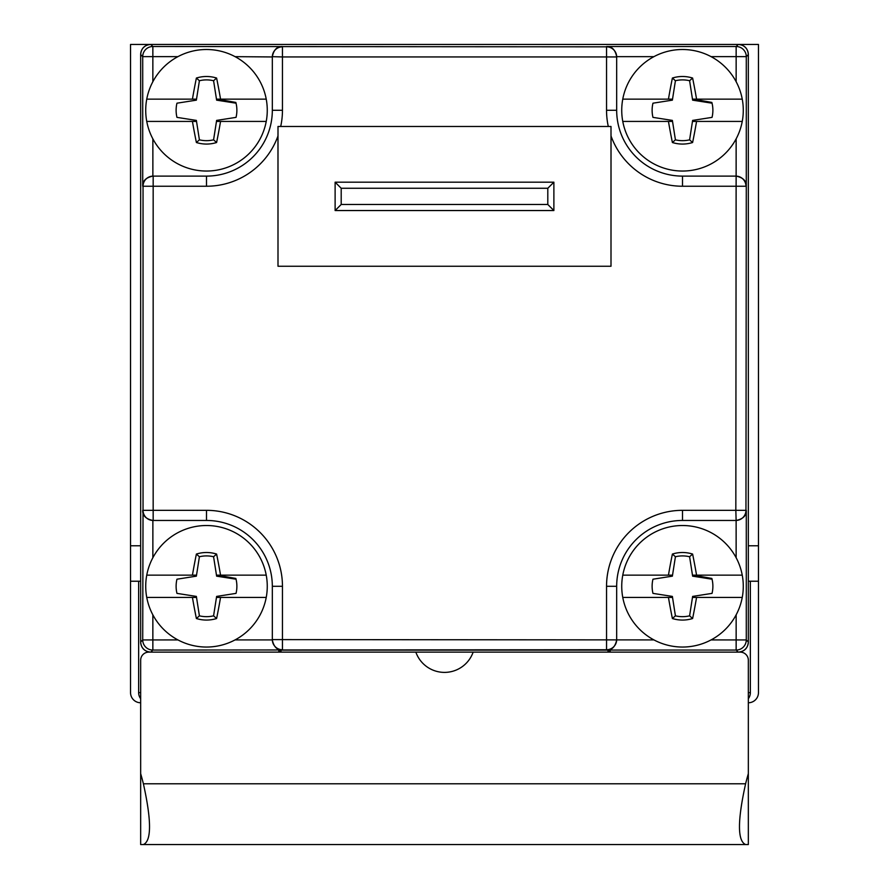 <?xml version="1.0" encoding="UTF-8"?>
<svg xmlns="http://www.w3.org/2000/svg" width="889" height="889" viewBox="0 0 889 889"><rect width="100%" height="100%" fill="white"/><g stroke="black" fill="none" stroke-linecap="round" stroke-linejoin="round"><path stroke-width="1.33" d="M140.662 545.779L130.539 545.779L130.539 44.45L150.797 44.45A10.123 10.123 0 0 0 140.662 54.573L140.662 641.991A10.123 10.123 0 0 0 150.797 652.126L280.324 652.126L150.797 652.126C144.551 651.604 141.173 648.237 140.662 641.991L140.662 54.573C141.173 48.339 144.551 44.961 150.797 44.45L758.461 44.45L758.461 545.779L748.338 545.779M758.461 545.779L758.461 692.631A10.123 10.123 0 0 1 748.338 702.766M140.662 581.228L130.539 581.228L130.539 692.631A10.123 10.123 0 0 0 140.662 702.766M130.539 581.228L130.539 545.779M758.461 581.228L748.338 581.228M140.662 698.71A10.123 10.123 0 0 1 138.64 692.631L140.662 692.631M748.338 692.631L750.36 692.631A10.123 10.123 0 0 1 748.338 698.71A10.123 10.123 0 0 0 750.36 692.631L750.36 581.228M138.64 692.631L138.64 581.228M748.338 54.573L746.282 56.64A10.123 10.123 -135 0 0 736.148 46.506L738.203 44.45C744.449 44.961 747.827 48.339 748.338 54.573L748.338 641.991C747.827 648.237 744.449 651.604 738.203 652.126L608.676 652.126L738.203 652.126A10.123 10.123 0 0 0 748.338 641.991L748.338 54.573A10.123 10.123 0 0 0 738.203 44.45L150.797 44.45L152.852 46.506L152.852 56.64L177.933 56.64M278.001 132.461L277.968 136.006A75.954 75.954 0 0 1 206.492 186.234L142.718 186.234L142.718 56.64A10.123 10.123 -45 0 1 152.852 46.506L606.542 46.828L606.542 56.952L616.677 56.952A10.123 10.123 0 0 0 606.542 46.828L606.542 46.506C611.832 46.284 615.21 49.673 616.677 56.663L653.915 56.652M738.203 652.126L736.148 650.059L606.542 650.059L606.542 586.284A75.954 75.954 0 0 1 682.508 510.33L735.836 510.33L736.125 176.111L682.508 176.111A65.83 65.83 0 0 1 616.677 110.28L616.677 56.952M606.542 46.506L736.148 46.506L736.148 81.71M711.067 56.64L746.282 56.64L746.282 186.234C746.504 180.956 743.115 177.578 736.125 176.111L736.136 138.873M682.508 176.111L682.508 186.234L745.96 186.234A10.123 10.123 -90 0 0 735.836 176.111M277.968 136.006L278.001 266.189M682.508 186.234A75.954 75.954 0 0 1 611.032 136.006L610.999 266.189M282.458 46.506C277.168 46.284 273.79 49.673 272.323 56.663L282.458 56.952L282.458 46.828A10.123 10.123 180 0 0 272.323 56.952L272.323 110.28A65.83 65.83 0 0 1 206.492 176.111L152.875 176.111L152.864 138.873M153.164 176.111L153.164 510.33L143.04 510.33L143.04 186.234A10.123 10.123 -90 0 1 153.164 176.111L152.875 176.111C145.885 177.578 142.496 180.956 142.718 186.234M606.542 650.059C611.832 650.292 615.21 646.903 616.677 639.913L616.677 639.613A10.123 10.123 -0 0 1 606.542 649.748L152.852 650.059A10.123 10.123 -135 0 1 142.718 639.936L143.04 510.33A10.123 10.123 90 0 0 153.164 520.454L206.492 520.454A65.83 65.83 0 0 1 272.323 586.284L272.323 639.613A10.123 10.123 180 0 0 282.458 649.748L282.458 639.613L272.323 639.613M653.915 639.913L282.458 639.613L282.458 586.284A75.954 75.954 0 0 0 206.492 510.33L153.164 510.33L153.164 520.454M279.113 650.137L278.702 650.848L279.113 650.137L609.887 650.137L610.299 650.848L607.932 650.848M281.068 650.848L278.702 650.848M610.299 650.848L609.887 650.137M616.677 639.613L616.677 586.284A65.83 65.83 0 0 1 682.508 520.454L736.125 520.454L736.136 557.703M746.282 510.33L735.836 510.33L736.125 520.454C743.115 518.987 746.504 515.62 746.282 510.33L746.282 639.936L711.067 639.924M748.338 641.991L746.282 639.936A10.123 10.123 -45 0 1 736.148 650.059L736.148 614.855M142.718 510.33C142.496 515.62 145.885 518.987 152.875 520.454L152.864 557.703M282.458 650.059C277.168 650.281 273.79 646.903 272.323 639.913L235.085 639.913M150.797 652.126L152.852 650.059L152.852 614.855M235.085 56.652L272.323 56.952M611.032 136.006L610.999 132.461M278.001 266.244L610.999 266.244L610.999 126.482L278.001 126.482L278.001 266.244M553.88 182.189L335.12 182.189L335.12 210.549L553.88 210.549L553.88 182.189L547.802 188.268L547.802 204.47L553.88 210.549M547.802 204.47L341.198 204.47L341.198 188.268L335.12 182.189M341.198 204.47L335.12 210.549M140.662 773.652A253.198 253.198 0 0 1 143.396 783.787L745.604 783.787A253.198 253.198 0 0 1 748.338 773.652L748.338 660.227A8.101 8.101 0 0 0 740.237 652.126L148.763 652.126A8.101 8.101 0 0 0 140.662 660.227L140.662 844.55L143.396 844.55C151.563 840.994 151.563 820.736 143.396 783.787M473.148 652.126A30.382 30.382 0 0 1 415.852 652.126M143.396 844.55L745.604 844.55C737.437 840.994 737.437 820.736 745.604 783.787M745.604 844.55L748.338 844.55L748.338 773.652M281.48 650.137L280.324 652.126M607.52 650.137L608.676 652.126M220.55 121.426A115.77 20.103 98.9 0 1 216.605 142.518A33.782 33.782 0 0 1 196.391 142.518A115.77 20.103 -98.9 0 1 192.435 121.426L146.752 121.426A60.774 60.774 0 0 1 206.492 49.506A60.774 60.774 0 0 1 266.233 121.426L217.183 121.426L217.361 120.293L236.041 117.37A30.382 30.382 0 0 0 235.852 102.435L217.183 99.146L266.233 99.146M195.624 100.268L195.802 99.146L192.435 99.146A115.77 20.103 -81.1 0 1 196.391 78.043L199.403 80.732L196.369 100.157L176.955 103.191A30.382 30.382 0 0 0 176.955 117.37L195.624 120.293L195.802 121.426L192.435 121.426M146.752 99.146L192.435 99.146M220.55 99.146A115.77 20.103 81.1 0 0 216.605 78.043A33.782 33.782 0 0 0 196.391 78.043M217.249 99.524L216.627 100.157L213.582 80.732A30.382 30.382 0 0 0 199.403 80.732M216.605 78.043L213.582 80.732M236.041 103.191L216.627 100.157M217.361 120.293L216.627 120.404L213.582 139.829L216.605 142.518M146.752 121.426A60.774 60.774 0 0 0 266.233 121.426M195.624 120.293L196.369 120.404L199.403 139.829A30.382 30.382 0 0 0 213.582 139.829M196.391 142.518L199.403 139.829M220.55 597.43A115.77 20.103 98.9 0 1 216.605 618.522A33.782 33.782 0 0 1 196.391 618.522A115.77 20.103 -98.9 0 1 192.435 597.43L146.752 597.43A60.774 60.774 0 0 1 206.492 525.521A60.774 60.774 0 0 1 266.233 597.43L217.183 597.43L217.361 596.297L236.041 593.374A30.382 30.382 0 0 0 235.852 578.45L217.183 575.15L266.233 575.15M195.624 576.283L195.802 575.15L192.435 575.15A115.77 20.103 -81.1 0 1 196.391 554.058L199.403 556.747L196.369 576.161L176.955 579.206A30.382 30.382 0 0 0 176.955 593.374L195.624 596.297L195.802 597.43L192.435 597.43M146.752 575.15L192.435 575.15M220.55 575.15A115.77 20.103 81.1 0 0 216.605 554.058A33.782 33.782 0 0 0 196.391 554.058M217.249 575.539L216.627 576.161L213.582 556.747A30.382 30.382 0 0 0 199.403 556.747M216.605 554.058L213.582 556.747M236.041 579.206L216.627 576.161M217.361 596.297L216.627 596.419L213.582 615.833L216.605 618.522M146.752 597.43A60.774 60.774 0 0 0 266.233 597.43M195.624 596.297L196.369 596.419L199.403 615.833A30.382 30.382 0 0 0 213.582 615.833M196.391 618.522L199.403 615.833M696.565 121.426A115.77 20.103 98.9 0 1 692.609 142.518A33.782 33.782 0 0 1 672.395 142.518A115.77 20.103 -98.9 0 1 668.45 121.426L622.767 121.426A60.774 60.774 0 0 1 682.508 49.506A60.774 60.774 0 0 1 742.248 121.426L693.198 121.426L693.376 120.293L712.045 117.37A30.382 30.382 0 0 0 711.856 102.435L693.198 99.146L742.248 99.146M671.639 100.268L671.817 99.146L668.45 99.146A115.77 20.103 -81.1 0 1 672.395 78.043L675.418 80.732L672.373 100.157L652.959 103.191A30.382 30.382 0 0 0 652.959 117.37L671.639 120.293L671.817 121.426L668.45 121.426M622.767 99.146L668.45 99.146M696.565 99.146A115.77 20.103 81.1 0 0 692.609 78.043A33.782 33.782 0 0 0 672.395 78.043M693.253 99.524L692.631 100.157L689.597 80.732A30.382 30.382 0 0 0 675.418 80.732M692.609 78.043L689.597 80.732M712.045 103.191L692.631 100.157M693.376 120.293L692.631 120.404L689.597 139.829L692.609 142.518M622.767 121.426A60.774 60.774 0 0 0 742.248 121.426M671.639 120.293L672.373 120.404L675.418 139.829A30.382 30.382 0 0 0 689.597 139.829M672.395 142.518L675.418 139.829M696.565 597.43A115.77 20.103 98.9 0 1 692.609 618.522A33.782 33.782 0 0 1 672.395 618.522A115.77 20.103 -98.9 0 1 668.45 597.43L622.767 597.43A60.774 60.774 0 0 1 682.508 525.521A60.774 60.774 0 0 1 742.248 597.43L693.198 597.43L693.376 596.297L712.045 593.374A30.382 30.382 0 0 0 711.856 578.45L693.198 575.15L742.248 575.15M671.639 576.283L671.817 575.15L668.45 575.15A115.77 20.103 -81.1 0 1 672.395 554.058L675.418 556.747L672.373 576.161L652.959 579.206A30.382 30.382 0 0 0 652.959 593.374L671.639 596.297L671.817 597.43L668.45 597.43M622.767 575.15L668.45 575.15M696.565 575.15A115.77 20.103 81.1 0 0 692.609 554.058A33.782 33.782 0 0 0 672.395 554.058M693.253 575.539L692.631 576.161L689.597 556.747A30.382 30.382 0 0 0 675.418 556.747M692.609 554.058L689.597 556.747M712.045 579.206L692.631 576.161M693.376 596.297L692.631 596.419L689.597 615.833L692.609 618.522M622.767 597.43A60.774 60.774 0 0 0 742.248 597.43M671.639 596.297L672.373 596.419L675.418 615.833A30.382 30.382 0 0 0 689.597 615.833M672.395 618.522L675.418 615.833M735.836 520.454A10.123 10.123 90 0 0 745.96 510.33L746.282 186.234M280.702 126.482A75.954 75.954 0 0 0 282.458 110.28L282.458 56.952L606.542 56.952L606.542 110.28L616.677 110.28M608.298 126.482A75.954 75.954 0 0 1 606.542 110.28M282.458 110.28L272.323 110.28M206.492 186.234L206.492 176.111M206.492 510.33L206.492 520.454M282.458 586.284L272.323 586.284M606.542 586.284L616.677 586.284M682.508 510.33L682.508 520.454M177.933 639.924L142.718 639.936L140.662 641.991M152.852 81.71L152.852 56.64L142.718 56.64L140.662 54.573M341.198 188.268L547.802 188.268"/></g></svg>
